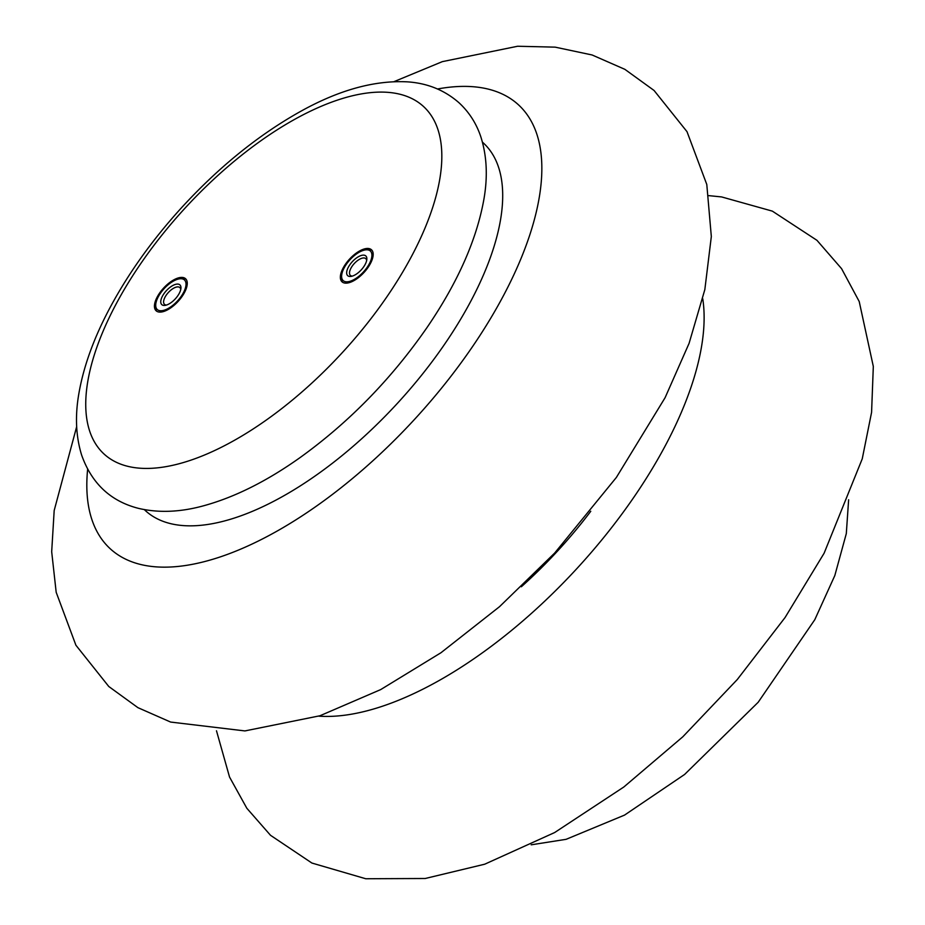 <?xml version="1.0" encoding="UTF-8"?>
<svg xmlns="http://www.w3.org/2000/svg" width="925" height="925" viewBox="0 0 925 925"><rect width="100%" height="100%" fill="white"/><g stroke="black" fill="none" stroke-linecap="round" stroke-linejoin="round"><path stroke-width="1.39" d="M157.273 296.867A21.761 9.84 -47.4 0 0 156.117 310.765A21.761 9.84 -47.4 0 0 178.097 301.423A21.761 9.84 -47.4 0 0 185.59 278.737A21.761 9.84 -47.4 0 0 157.273 296.867M343.187 267.915A21.761 9.84 -47.4 0 0 342.03 281.813A21.761 9.84 -47.4 0 0 364.011 272.47A21.761 9.84 -47.4 0 0 371.492 249.785A21.761 9.84 -47.4 0 0 343.187 267.915M344.227 267.753A20.084 9.088 -47.4 0 0 341.649 275.419A20.084 9.088 -47.4 0 0 353.096 280.044A20.084 9.088 -47.4 0 0 370.647 260.966A20.084 9.088 -47.4 0 0 365.086 249.947A20.084 9.088 -47.4 0 0 344.227 267.753M348.401 267.105A13.389 6.059 132.6 0 1 360.091 255.901A13.389 6.059 132.6 0 1 366.832 259.393A13.389 6.059 132.6 0 1 351.211 276.378A13.389 6.059 132.6 0 1 348.401 267.105M365.086 249.947L366.878 249.634A21.761 9.84 132.6 0 1 372 250.34M342.62 282.275A21.761 9.84 132.6 0 1 341.487 277.234L341.649 275.419M366.647 260.584A11.377 5.145 -47.4 0 0 365.78 258.642A11.377 5.145 -47.4 0 0 350.98 268.123A11.377 5.145 -47.4 0 0 350.367 275.396A11.377 5.145 -47.4 0 0 352.379 276.089M183.393 292.797A20.084 9.088 -47.4 0 0 179.184 278.887A20.084 9.088 -47.4 0 0 155.747 304.371A20.084 9.088 -47.4 0 0 165.852 309.597A20.084 9.088 -47.4 0 0 183.393 292.797M179.207 293.456A13.389 6.059 132.6 0 1 165.309 305.331A13.389 6.059 132.6 0 1 161.597 297.977A13.389 6.059 132.6 0 1 173.299 285.258A13.389 6.059 132.6 0 1 180.93 288.346A13.389 6.059 132.6 0 1 179.207 293.456M156.718 311.228A21.761 9.84 132.6 0 1 155.585 306.187L155.747 304.371M179.184 278.887L180.976 278.575A21.761 9.84 132.6 0 1 186.098 279.292M180.745 289.525A11.377 5.145 -47.4 0 0 179.878 287.582A11.377 5.145 -47.4 0 0 168.385 292.473A11.377 5.145 -47.4 0 0 164.465 304.337A11.377 5.145 -47.4 0 0 166.477 305.042M144.346 509.64A249.692 112.966 -47.4 0 0 397.484 403.254A249.692 112.966 -47.4 0 0 482.434 142.149M87.632 469.31A301.55 136.438 -47.4 0 0 258.699 540.836A301.55 136.438 -47.4 0 0 523.041 253.508A301.55 136.438 -47.4 0 0 437.525 88.985M590.774 511.271A243.888 110.341 132.6 0 1 521.33 586.774M702.757 298.787A301.55 136.438 132.6 0 1 577.015 568.424A301.55 136.438 132.6 0 1 318.767 716.158M116.55 303.203A236.025 106.78 -47.4 0 0 250.721 430.53A236.025 106.78 -47.4 0 0 424.147 107.092A236.025 106.78 -47.4 0 0 116.55 303.203M76.671 426.656L54.182 510.519L51.684 551.739L56.182 592.289L75.896 645.211L108.78 686.5L137.917 707.66L170.639 722.067L244.905 730.923L319.981 715.753L380.661 689.611L440.936 652.761L499.546 606.661L554.642 553.081L616.362 477.45L665.087 397.704L689.079 343.36L704.838 289.594L711.325 236.534L706.793 184.503L687.009 131.674L654.056 90.465L624.872 69.34L592.104 54.98L555.208 47.152L517.618 46.25L442.335 61.64L394.108 81.608M708.816 195.637L721.627 196.933L772.352 211.131L816.948 240.315L841.577 268.666L859.209 301.504L873.316 366.45L871.581 412.342L862.25 458.823L824.106 553.231L785.071 617.53L737.306 679.505L682.823 736.786L623.808 787.013L554.665 832.535L484.712 864.204L425.211 878.496L365.768 878.75L311.91 863.048L270.516 835.298L246.836 808.265L229.539 777.046L216.485 730.785M531.193 844.814L566.112 839.322L624.548 815.098L684.604 774.456L758.176 702.272L814.786 619.704L834.812 575.57L846.306 533.609L848.63 499.766M110.526 306.718C128.876 272.713 152.301 239.968 180.826 208.495C217.71 168.13 256.884 136.195 298.336 112.665C337.66 90.349 374.082 80.082 407.601 81.862C427.604 83.227 444.798 90.245 459.182 102.918C469.426 112.468 476.745 124.066 481.104 137.686C486.874 156.337 487.822 176.825 483.925 199.141C476.664 239.829 457.678 282.657 426.968 327.6C391.333 379.019 348.979 422.39 299.908 457.702C266.897 481.139 234.927 497.13 203.997 505.674C180.606 512.173 158.823 513.086 138.646 508.403C110.746 501.327 91.737 483.567 81.643 455.123C75.873 436.45 74.96 415.926 78.868 393.564C83.62 366.103 94.165 337.151 110.526 306.718"/></g></svg>
